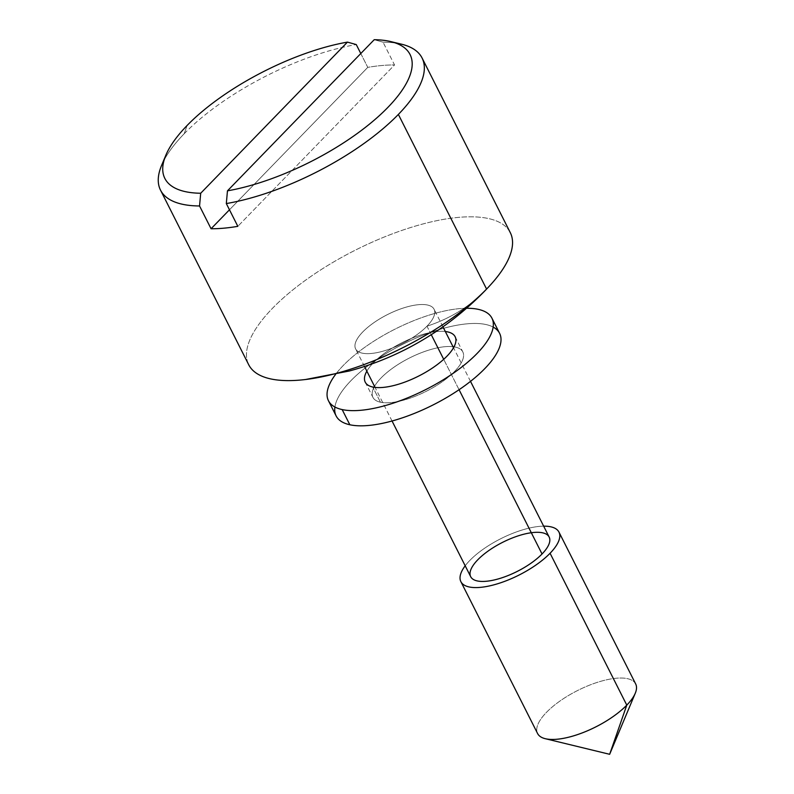 <?xml version="1.0" encoding="UTF-8"?>
<svg xmlns="http://www.w3.org/2000/svg" width="794" height="794" viewBox="0 0 794 794"><rect width="100%" height="100%" fill="white"/><g stroke="black" fill="none" stroke-linecap="round" stroke-linejoin="round"><path stroke-width="0.6" stroke-dasharray="3.97 2.98" d="M164.12 160.09A146.523 54.24 153.2 0 1 184.218 133.71L187.076 125.512L184.218 133.71A146.523 54.24 -26.8 0 0 161.599 165.37M401.496 44.186A146.523 54.24 -26.8 0 0 383.036 42.171L374.222 39.7L383.036 42.171A146.523 54.24 153.2 0 1 395.759 43.075M545.309 738.698A54.945 20.336 153.2 0 1 577.466 690.582A54.945 20.336 153.2 0 1 635.269 693.251M635.676 683.971A54.945 20.336 -26.8 0 0 577.466 690.582A54.945 20.336 -26.8 0 0 537.588 733.517M465.185 565.804A54.945 20.336 153.2 0 1 543.652 526.164A54.945 20.336 -26.8 0 0 465.185 565.804M549.16 537.062A43.958 16.267 -26.8 0 0 502.582 542.352A43.958 16.267 -26.8 0 0 470.693 576.692M459.071 389.715L443.707 359.315L459.071 389.715M431.281 334.711L426.974 326.195A43.958 16.267 153.2 0 1 385.934 350.303A43.958 16.267 153.2 0 1 355.623 348.903A43.958 16.267 153.2 0 1 387.522 314.563A43.958 16.267 153.2 0 1 434.09 309.263A43.958 16.267 153.2 0 1 426.974 326.195L431.281 334.711M426.974 326.195A43.958 16.267 -26.8 0 0 399.313 309.402A43.958 16.267 -26.8 0 0 358.273 351.663A43.958 16.267 -26.8 0 0 426.974 326.195A329.669 208.842 -135.8 0 0 485.134 290.594A329.669 208.842 44.2 0 1 426.974 326.195M305.432 379.532A146.523 54.24 153.2 0 1 269.494 311.456A146.523 54.24 153.2 0 1 455.061 217.725A146.523 54.24 153.2 0 1 488.528 287.041M510.294 232.652A146.523 54.24 -26.8 0 0 355.057 250.299A146.523 54.24 -26.8 0 0 248.73 364.774M184.218 133.71A146.523 54.24 153.2 0 1 356.268 44.573A146.523 54.24 -26.8 0 0 184.218 133.71M360.794 53.535L367.771 67.361A146.523 54.24 153.2 0 1 394.539 64.949L383.036 42.171L394.539 64.949L237.833 226.34L394.539 64.949A146.523 54.24 -26.8 0 0 367.771 67.361L360.794 53.535M229.466 209.795L367.771 67.361L229.466 209.795M466.485 308.271A91.578 33.904 -26.8 0 0 335.594 374.381A91.578 33.904 153.2 0 1 466.485 308.271M366.858 371.145A50.369 18.649 153.2 0 1 401.794 342.81A50.369 18.649 153.2 0 1 445.325 331.515A50.369 18.649 -26.8 0 0 401.794 342.81A50.369 18.649 -26.8 0 0 366.858 371.145M499.605 333.351A91.578 33.904 -26.8 0 0 413.049 339.405A91.578 33.904 -26.8 0 0 334.909 407.014A91.578 33.904 153.2 0 1 402.588 344.388A91.578 33.904 153.2 0 1 493.153 327.078M380.445 402.211A50.369 18.649 -26.8 0 0 445.017 379.731A50.369 18.649 -26.8 0 0 454.039 346.839A50.369 18.649 153.2 0 1 462.823 351.931A50.369 18.649 153.2 0 1 435.628 386.083A50.369 18.649 153.2 0 1 380.445 402.211A50.369 18.649 153.2 0 1 372.912 397.347A50.369 18.649 153.2 0 1 374.034 387.254A50.369 18.649 -26.8 0 0 380.445 402.211L372.783 387.025L380.445 402.211M452.997 346.7A50.369 18.649 -26.8 0 0 409.466 358.005A50.369 18.649 -26.8 0 0 374.53 386.341A50.369 18.649 153.2 0 1 409.466 358.005A50.369 18.649 153.2 0 1 452.997 346.7M470.514 381.368L453.533 347.762M442.953 326.82L434.09 309.263M392.047 421.009L375.066 387.403M364.486 366.451L355.623 348.903M455.151 336.745L462.823 351.931M365.24 382.162L372.912 397.347"/><path stroke-width="1.19" d="M200.693 193.25A137.362 50.846 153.2 0 1 165.867 155.187A137.362 50.846 153.2 0 1 187.076 125.512A137.362 50.846 -26.8 0 0 200.693 193.25L347.454 42.112A137.362 50.846 -26.8 0 0 187.076 125.512A137.362 50.846 153.2 0 1 347.454 42.112L356.268 44.573L360.794 53.535L356.268 44.573L347.454 42.112L200.693 193.25L199.552 205.974L200.693 193.25M165.867 155.187L161.599 165.37A146.523 54.24 -26.8 0 0 199.552 205.974A146.523 54.24 153.2 0 1 160.517 190.133A146.523 54.24 153.2 0 1 164.12 160.09M160.517 190.133L248.73 364.774A146.523 54.24 -26.8 0 0 349.787 369.448A146.523 54.24 -26.8 0 0 486.583 289.066A146.523 54.24 153.2 0 1 305.432 379.532L349.4 370.977C368.227 365.875 386.321 358.997 403.709 350.353C434.1 335.128 461.245 315.208 485.134 290.594L488.528 287.041A146.523 54.24 153.2 0 1 486.583 289.066A329.669 208.842 44.2 0 1 485.134 290.594A329.669 208.842 -135.8 0 0 486.583 289.066L398.37 114.425A146.523 54.24 153.2 0 1 226.32 203.562L227.461 190.838L374.222 39.7L227.461 190.838A137.362 50.846 -26.8 0 0 387.839 107.438A137.362 50.846 -26.8 0 0 374.222 39.7A137.362 50.846 153.2 0 1 390.777 41.586A137.362 50.846 153.2 0 1 379.661 115.358A137.362 50.846 153.2 0 1 227.461 190.838L226.32 203.562A146.523 54.24 -26.8 0 0 398.37 114.425A146.523 54.24 -26.8 0 0 401.496 44.186L390.777 41.586M460.877 581.655L537.588 733.517A54.945 20.336 -26.8 0 0 575.491 735.274A54.945 20.336 -26.8 0 0 626.784 705.122L609.653 754.3L626.784 705.122A54.945 20.336 153.2 0 1 545.309 738.698L609.653 754.3L635.269 693.251A54.945 20.336 153.2 0 1 626.784 705.122A54.945 20.336 -26.8 0 0 635.676 683.971L558.966 532.109A54.945 20.336 153.2 0 1 550.073 553.259A54.945 20.336 153.2 0 1 498.771 583.401A54.945 20.336 153.2 0 1 460.877 581.655A54.945 20.336 153.2 0 1 465.185 565.804A54.945 20.336 -26.8 0 0 483.973 586.935A54.945 20.336 -26.8 0 0 550.073 553.259L626.784 705.122L550.073 553.259A54.945 20.336 -26.8 0 0 543.652 526.164A54.945 20.336 153.2 0 1 558.966 532.109M392.047 421.009L470.693 576.692A43.958 16.267 -26.8 0 0 501.004 578.101A43.958 16.267 -26.8 0 0 542.044 553.984A43.958 16.267 153.2 0 1 473.343 579.451A43.958 16.267 153.2 0 1 514.383 537.191A43.958 16.267 153.2 0 1 542.044 553.984A43.958 16.267 -26.8 0 0 549.16 537.062L470.514 381.368M542.044 553.984L459.071 389.715L542.044 553.984M443.707 359.315L431.281 334.711L443.707 359.315M486.583 289.066A146.523 54.24 -26.8 0 0 510.294 232.652L422.08 58.002A146.523 54.24 153.2 0 1 398.37 114.425L486.583 289.066M226.32 203.562L237.833 226.34A146.523 54.24 153.2 0 1 211.065 228.751L199.552 205.974L211.065 228.751L229.466 209.795L211.065 228.751A146.523 54.24 -26.8 0 0 237.833 226.34L226.32 203.562M395.759 43.075A146.523 54.24 153.2 0 1 422.08 58.002M493.153 327.078A91.578 33.904 153.2 0 1 459.587 389.368A91.578 33.904 153.2 0 1 349.836 424.76L342.164 409.575A91.578 33.904 -26.8 0 0 465.026 364.436A91.578 33.904 -26.8 0 0 466.485 308.271A91.578 33.904 153.2 0 1 491.933 318.166A91.578 33.904 153.2 0 1 442.476 380.266A91.578 33.904 153.2 0 1 342.164 409.575A91.578 33.904 153.2 0 1 328.458 400.742A91.578 33.904 153.2 0 1 335.594 374.381A91.578 33.904 -26.8 0 0 342.164 409.575L349.836 424.76A91.578 33.904 153.2 0 1 334.909 407.014A91.578 33.904 -26.8 0 0 336.13 415.927A91.578 33.904 -26.8 0 0 349.836 424.76A91.578 33.904 -26.8 0 0 450.148 395.452A91.578 33.904 -26.8 0 0 499.605 333.351L491.933 318.166M372.783 387.025A50.369 18.649 153.2 0 1 366.858 371.145A50.369 18.649 -26.8 0 0 365.24 382.162A50.369 18.649 -26.8 0 0 372.783 387.025A50.369 18.649 -26.8 0 0 427.956 370.897A50.369 18.649 -26.8 0 0 455.151 336.745A50.369 18.649 -26.8 0 0 445.325 331.515A50.369 18.649 153.2 0 1 438.01 364.039A50.369 18.649 153.2 0 1 372.783 387.025M454.039 346.839A50.369 18.649 -26.8 0 0 452.997 346.7A50.369 18.649 153.2 0 1 454.039 346.839M374.53 386.341A50.369 18.649 -26.8 0 0 374.034 387.254A50.369 18.649 153.2 0 1 374.53 386.341M453.533 347.762L442.953 326.82M375.066 387.403L364.486 366.451M328.458 400.742L336.13 415.927"/></g></svg>
